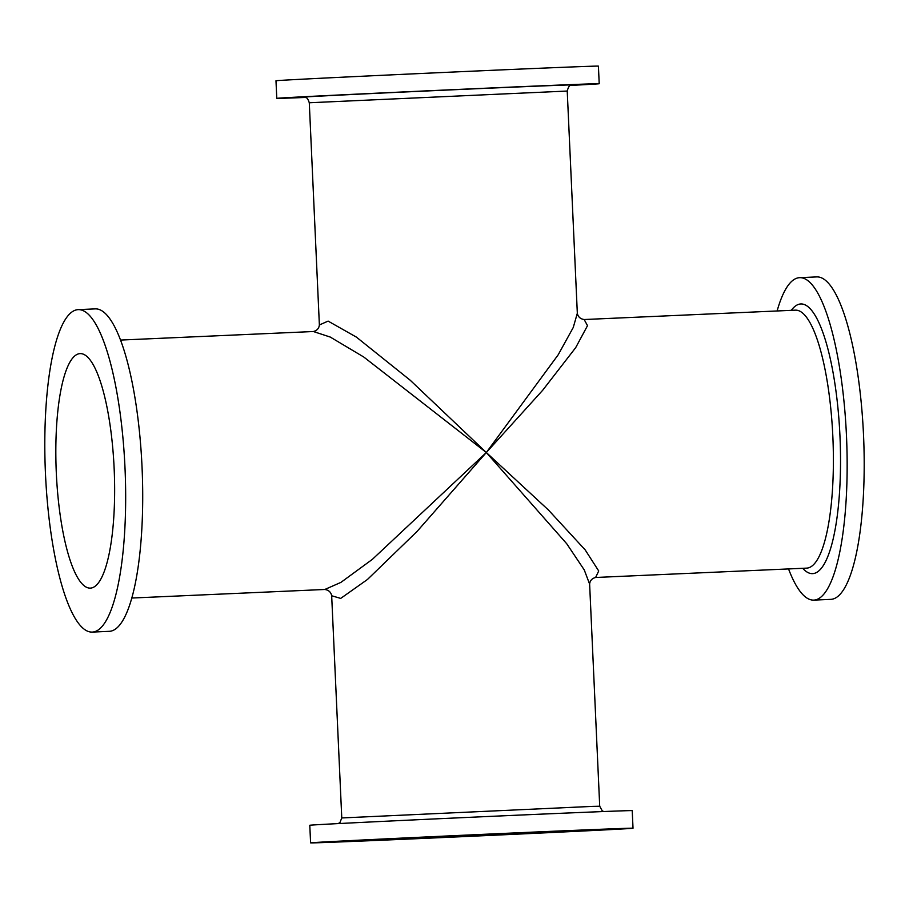 <?xml version="1.0" encoding="UTF-8"?>
<svg xmlns="http://www.w3.org/2000/svg" width="909" height="909" viewBox="0 0 909 909"><rect width="100%" height="100%" fill="white"/><g stroke="black" fill="none" stroke-linecap="round" stroke-linejoin="round"><path stroke-width="1.36" d="M276.779 98.365L275.984 80.776A161.382 0.693 -2.6 0 1 476.975 70.97A161.382 0.693 -2.6 0 1 598.406 66.13L599.213 83.719A161.382 0.693 177.4 0 0 477.782 88.559A161.382 0.693 177.4 0 0 276.779 98.365A161.382 0.693 177.4 0 0 305.288 97.456M570.738 85.412A161.382 0.693 177.4 0 0 599.213 83.719M799.579 277.677L816.623 276.915A161.382 39.86 87.5 0 1 863.55 435.661A161.382 39.86 87.5 0 1 830.906 599.361L813.862 600.11A161.382 39.86 -92.5 0 0 846.506 436.411A161.382 39.86 -92.5 0 0 799.579 277.677A161.382 39.86 -92.5 0 0 777.115 310.969M788.546 568.932A161.382 39.86 -92.5 0 0 813.862 600.11M584.18 319.525L587.498 325.683L575.67 347.67L542.662 390.291L486.326 452.512L548.434 509.994L585.191 549.911L598.713 570.966L595.611 577.476L806.76 568.125A129.101 31.883 87.5 0 0 832.871 437.161A129.101 31.883 87.5 0 0 795.33 310.162L584.18 319.525C580.306 318.934 578.022 316.843 577.317 313.253L577.317 313.162M589.623 584.135L584.26 569.92L566.739 543.752L486.326 452.512L417.015 531.492L367.418 579.51L340.693 598.406L331.671 595.747C330.978 592.157 328.694 590.066 324.82 589.475L340.92 582.385L372.383 559.342L486.326 452.512L363.805 357.044L330.297 337.08L313.389 331.524L120.454 340.068M310.594 842.87L309.787 825.281A161.382 0.693 -2.6 0 1 510.79 815.475A161.382 0.693 -2.6 0 1 632.221 810.635L633.016 828.224A161.382 0.693 177.4 0 0 511.585 833.064A161.382 0.693 177.4 0 0 310.594 842.87A161.382 0.693 177.4 0 0 432.025 838.03A161.382 0.693 177.4 0 0 633.016 828.224M500.734 833.746L582.703 830.349L543.764 832.678L354.555 840.87L500.734 833.746M114.17 469.055A117.363 28.986 87.5 0 1 90.434 588.112A117.363 28.986 87.5 0 1 56.301 472.669A117.363 28.986 87.5 0 1 80.037 353.612A117.363 28.986 87.5 0 1 114.17 469.055M45.45 473.339A161.382 39.86 -92.5 0 0 92.377 632.085A161.382 39.86 -92.5 0 0 125.022 468.385A161.382 39.86 -92.5 0 0 78.094 309.639A161.382 39.86 -92.5 0 0 45.45 473.339M78.094 309.639L95.138 308.89A161.382 39.86 87.5 0 1 142.065 467.624A161.382 39.86 87.5 0 1 109.421 631.323L92.377 632.085M313.389 331.524C316.991 330.592 318.979 328.41 319.377 324.967L328.104 321.104L356.419 337.125L410.141 380.167L486.326 452.512L558.16 354.84L573.249 327.501L577.329 313.253L567.227 91.048L309.287 102.762C306.822 95.377 305.356 98.399 303.822 97.183L303.833 97.183M303.947 97.183A134.975 0.579 -2.6 0 1 471.271 88.968A134.975 0.579 -2.6 0 1 572.045 85.014M791.296 310.344A134.975 33.338 87.5 0 1 839.996 436.82A134.975 33.338 87.5 0 1 802.727 568.307M603.712 811.544L602.224 810.794L599.713 806.238L592.725 806.374L341.773 817.952L331.671 595.747M599.713 806.238L589.623 584.033C590.021 580.59 592.009 578.408 595.611 577.476M341.773 817.952L340.011 822.406L338.262 823.588M131.885 598.031L324.82 589.475M319.377 324.967L309.287 102.762M572.17 84.992L572.17 84.992C571.352 86.321 569.5 82.787 567.227 91.048"/></g></svg>
